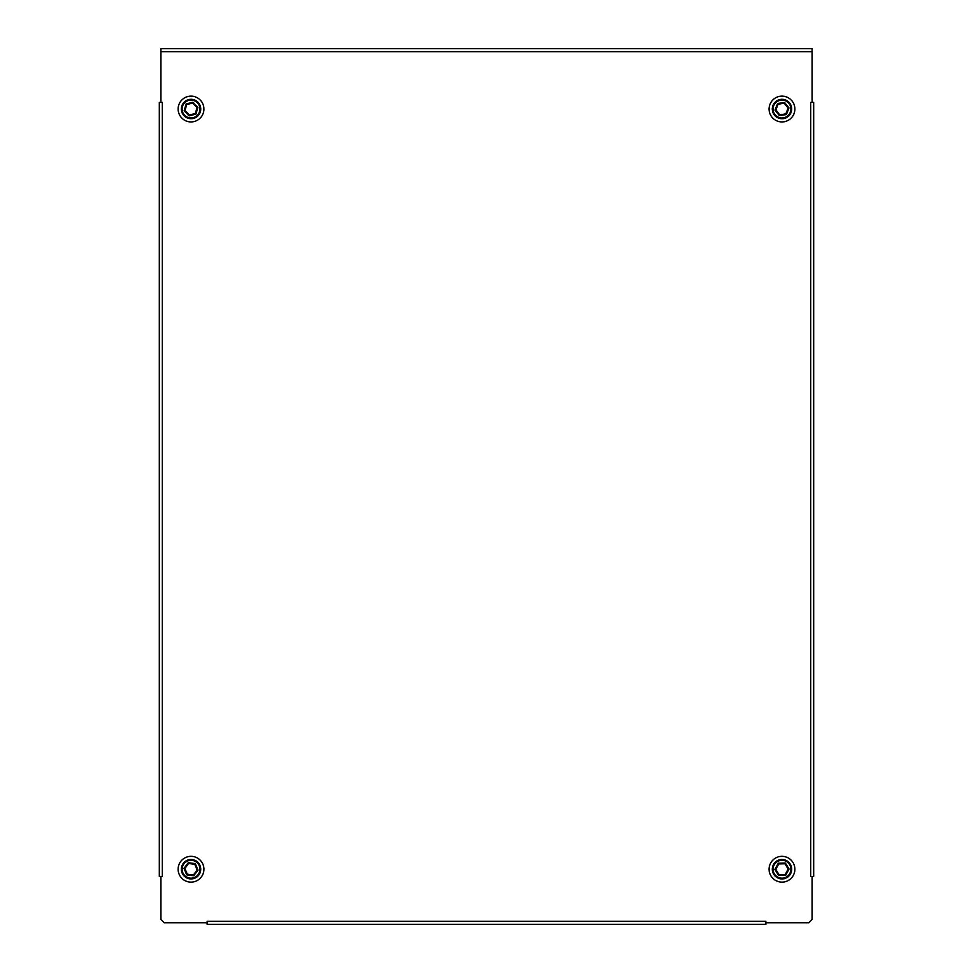 <?xml version="1.0" encoding="UTF-8"?>
<svg xmlns="http://www.w3.org/2000/svg" width="973" height="973" viewBox="0 0 973 973"><rect width="100%" height="100%" fill="white"/><g stroke="black" fill="none" stroke-linecap="round" stroke-linejoin="round"><path stroke-width="1.46" d="M207.14 922.732L207.14 921.346L765.86 921.346L765.86 922.732L808.843 922.732L812.066 919.509L812.066 876.539L810.667 876.539L810.667 102.372L812.066 102.372L812.066 51.654L160.934 51.654L160.934 102.372L162.333 102.372L162.333 876.539L160.934 876.539L160.934 919.509L164.157 922.732L207.14 922.732L207.14 924.35L765.86 924.35L765.86 922.732M160.934 51.654L160.934 48.65L812.066 48.65L812.066 51.654M160.934 876.539L159.317 876.539L159.317 102.372L160.934 102.372M812.066 102.372L813.683 102.372L813.683 876.539L812.066 876.539M199.952 865.52A9.669 9.669 0 0 1 194.722 878.157A9.669 9.669 0 0 1 182.085 872.939A9.669 9.669 0 0 1 187.315 860.302A9.669 9.669 0 0 1 199.952 865.52A9.669 9.669 0 0 0 187.315 860.302A9.669 9.669 0 0 0 182.085 872.939M184.87 868.427L184.006 868.305L188.312 862.698L188.64 863.501L184.87 868.427L187.242 874.155L193.396 874.958L197.166 870.032L194.795 864.304L188.64 863.501L184.87 868.427L187.242 874.155L193.505 875.238M197.166 870.032L194.795 864.304L195.318 863.623L198.03 870.154L197.166 870.032M187.242 874.155L186.719 874.836L184.006 868.305M179.105 874.168A12.892 12.892 0 0 1 186.074 857.322A12.892 12.892 0 0 1 202.931 864.292A12.892 12.892 0 0 1 195.962 881.137A12.892 12.892 0 0 1 179.105 874.168M194.746 878.218A9.73 9.73 0 0 0 200 865.508A9.73 9.73 0 0 0 187.29 860.241A9.73 9.73 0 0 0 192.958 878.753L194.722 878.157M790.21 864.158A9.669 9.669 0 0 1 787.06 877.464A9.669 9.669 0 0 1 773.754 874.301A9.669 9.669 0 0 1 776.904 860.996A9.669 9.669 0 0 1 790.21 864.158A9.669 9.669 0 0 0 776.904 860.996A9.669 9.669 0 0 0 773.754 874.301M779.032 874.691L785.235 874.508L788.179 869.047L784.931 863.769L778.728 863.951L775.785 869.412L779.032 874.691L778.619 875.457L774.909 869.436L778.266 863.209L778.728 863.951L775.785 869.412L779.032 874.691M778.266 863.209L785.345 863.002L784.931 863.769L778.728 863.951M775.785 869.412L774.909 869.436M785.345 863.002L789.054 869.023L788.179 869.047M771.005 875.992A12.892 12.892 0 0 1 775.213 858.247A12.892 12.892 0 0 1 792.959 862.467A12.892 12.892 0 0 1 788.75 880.2A12.892 12.892 0 0 1 771.005 875.992M787.084 877.512A9.73 9.73 0 0 0 790.258 864.133A9.73 9.73 0 0 0 776.88 860.947A9.73 9.73 0 0 0 785.406 878.327L787.06 877.464M789.504 102.956A9.669 9.669 0 0 1 788.057 116.553A9.669 9.669 0 0 1 774.459 115.118A9.669 9.669 0 0 1 775.907 101.52A9.669 9.669 0 0 1 789.504 102.956A9.669 9.669 0 0 0 775.907 101.52A9.669 9.669 0 0 0 774.459 115.118M788.969 107.93L788.106 108.064L784.214 103.247L778.084 104.208L775.858 109.998L774.995 110.131L777.536 103.539L784.518 102.433L788.969 107.93L786.427 114.534L779.446 115.641L779.75 114.826L785.88 113.865L788.106 108.064L784.214 103.247L778.084 104.208L775.858 109.998L779.75 114.826L786.075 114.096M777.536 103.539L778.084 104.208M784.518 102.433L784.214 103.247M771.954 117.149A12.892 12.892 0 0 1 773.876 99.015A12.892 12.892 0 0 1 792.01 100.924A12.892 12.892 0 0 1 790.088 119.059A12.892 12.892 0 0 1 771.954 117.149M775.87 101.472A9.73 9.73 0 0 0 786.537 117.624L788.057 116.553A9.73 9.73 0 0 0 789.541 102.919A9.73 9.73 0 0 0 775.87 101.472M197.933 102.287A9.669 9.669 0 0 1 197.774 115.957A9.669 9.669 0 0 1 184.104 115.787A9.669 9.669 0 0 1 184.262 102.116A9.669 9.669 0 0 1 197.933 102.287A9.669 9.669 0 0 0 184.262 102.116A9.669 9.669 0 0 0 184.104 115.787M192.934 102.226L192.69 103.065L186.682 104.598L185.004 110.569L184.165 110.788L186.074 103.977L192.934 102.226L197.872 107.285L195.962 114.096L189.103 115.848L189.346 115.009L195.354 113.476L197.032 107.504L192.69 103.065L186.682 104.598L185.004 110.569L189.346 115.009L195.561 113.683M186.074 103.977L186.682 104.598M197.872 107.285L197.032 107.504M181.793 118.037A12.892 12.892 0 0 1 182.012 99.805A12.892 12.892 0 0 1 200.243 100.024A12.892 12.892 0 0 1 200.024 118.268A12.892 12.892 0 0 1 181.793 118.037M197.811 115.994A9.73 9.73 0 0 0 197.981 102.238A9.73 9.73 0 0 0 184.225 102.08A9.73 9.73 0 0 0 196.351 117.161L197.774 115.957M182.778 872.647A8.915 8.915 0 0 0 194.43 877.464A8.915 8.915 0 0 0 199.258 865.812A8.915 8.915 0 0 0 187.607 860.996A8.915 8.915 0 0 0 182.778 872.647M198.03 870.154L193.724 875.761L186.719 874.836M188.312 862.698L195.318 863.623M774.386 873.912A8.915 8.915 0 0 0 786.658 876.819A8.915 8.915 0 0 0 789.577 864.547A8.915 8.915 0 0 0 777.305 861.64A8.915 8.915 0 0 0 774.386 873.912M789.054 869.023L785.697 875.25L778.619 875.457M775.043 114.644A8.915 8.915 0 0 0 787.595 115.969A8.915 8.915 0 0 0 788.921 103.43A8.915 8.915 0 0 0 776.369 102.104A8.915 8.915 0 0 0 775.043 114.644M779.446 115.641L774.995 110.131M184.639 115.264A8.915 8.915 0 0 0 197.251 115.422A8.915 8.915 0 0 0 197.397 102.81A8.915 8.915 0 0 0 184.785 102.652A8.915 8.915 0 0 0 184.639 115.264M189.103 115.848L184.165 110.788"/></g></svg>
